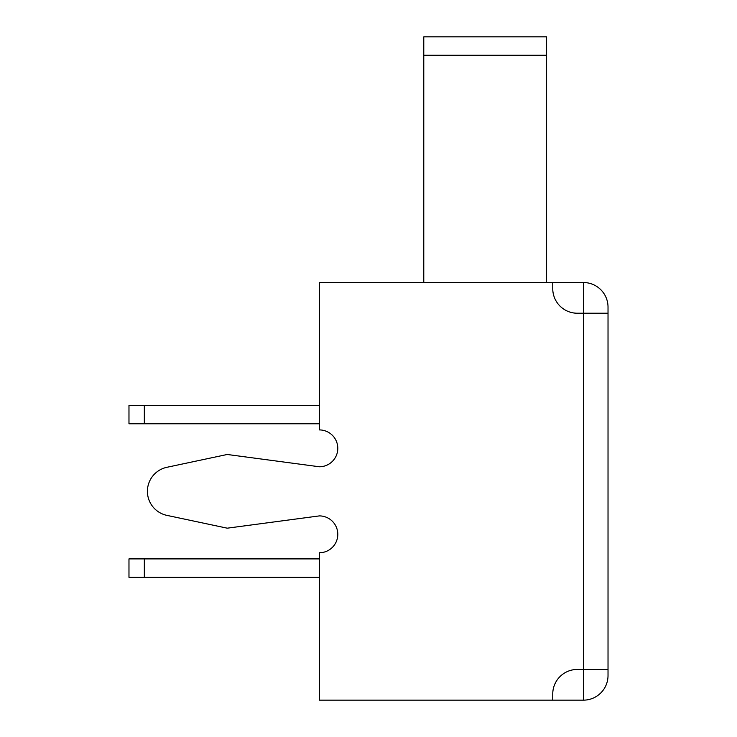 <?xml version="1.0" encoding="UTF-8"?>
<svg xmlns="http://www.w3.org/2000/svg" width="737" height="737" viewBox="0 0 737 737"><rect width="100%" height="100%" fill="white"/><g stroke="black" fill="none" stroke-linecap="round" stroke-linejoin="round"><path stroke-width="1.11" d="M546.605 36.85L423.775 36.85L423.775 55.275L546.605 55.275L546.605 36.85M546.605 282.52L546.605 55.275M423.775 282.52L423.775 55.275M583.455 313.225L583.455 282.52L319.37 282.52L319.37 429.92A18.425 18.425 0 0 1 337.795 448.345A18.425 18.425 0 0 1 319.37 466.77L227.245 454.48L166.866 467.304A24.57 24.57 0 0 0 166.866 515.366L227.245 528.18L166.866 515.366M583.455 282.52A24.625 24.625 0 0 1 608.025 307.145L608.025 669.445L577.32 669.445A24.57 24.57 0 0 0 552.75 694.005L552.75 700.15L583.455 700.15L583.455 669.445M319.37 577.32L128.975 577.32L128.975 558.895L319.37 558.895M144.332 423.775L144.332 405.35L128.975 405.35L128.975 423.775L319.37 423.775M144.332 405.35L319.37 405.35M552.75 700.15L319.37 700.15L319.37 552.75A18.425 18.425 0 0 0 337.795 534.325A18.425 18.425 0 0 0 319.37 515.9L227.245 528.18M608.025 313.225L577.32 313.225A24.57 24.57 0 0 1 552.75 288.655L552.75 282.52M608.025 669.445L608.025 675.525A24.625 24.625 0 0 1 583.455 700.15M144.332 577.32L144.332 558.895M583.4 313.225L583.4 669.445"/></g></svg>
